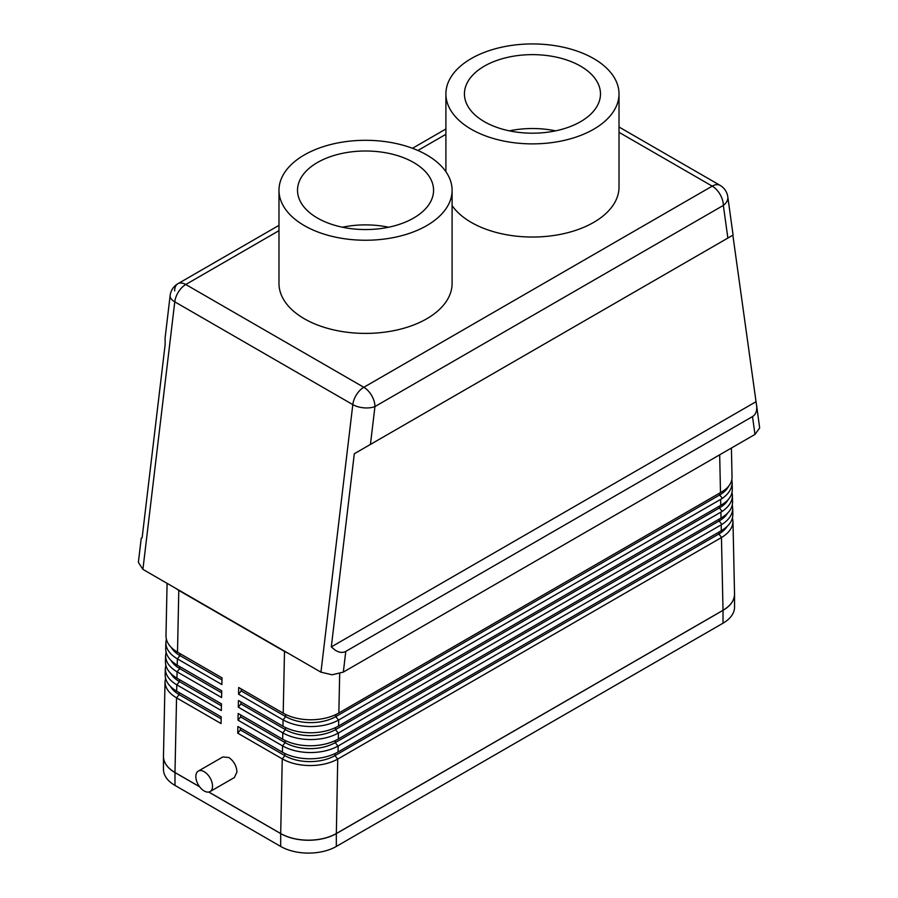 <?xml version="1.0" encoding="UTF-8"?>
<svg xmlns="http://www.w3.org/2000/svg" width="898" height="898" viewBox="0 0 898 898"><rect width="100%" height="100%" fill="white"/><g stroke="black" fill="none" stroke-linecap="round" stroke-linejoin="round"><path stroke-width="1.35" d="M756.722 406.626C756.935 411.396 755.532 414.719 752.502 416.582L345.786 651.398C342.666 653.093 339.085 652.644 335.055 650.062L331.306 646.908L354.306 453.748L732.858 235.186L756.722 406.626M752.502 416.582L754.971 434.43L759.663 427.964L756.565 405.11M445.902 128.986L412.474 148.293L445.902 128.986M177.905 283.712L177.905 283.712A15.737 15.737 0 0 0 170.149 295.476L165.075 338.131L165.142 344.529L142.142 537.7L141.244 538.205L138.371 562.35L142.905 569.377L174.773 301.818A15.737 9.081 -60 0 1 178.511 291.816A15.737 9.081 -60 0 1 185.774 284.498A15.737 9.081 -120 0 0 177.905 283.712L278.986 225.353L177.905 283.712A15.737 9.081 -120 0 0 174.65 290.918M240.361 727.93L240.361 729.939L284.868 755.633L282.253 758.889L280.692 833.535C288.449 837.868 297.721 840.09 308.519 840.18C319.306 840.079 328.589 837.868 336.346 833.524L337.727 759.102C329.993 763.322 320.777 765.489 310.079 765.567C299.292 765.444 290.02 763.21 282.253 758.889L237.746 733.183L237.88 726.504L282.399 752.198C290.166 756.531 299.438 758.731 310.214 758.799C320.844 758.653 330.015 756.442 337.727 752.176L721.622 530.527C728.918 526.138 732.645 520.896 732.835 514.801L732.824 514.251M732.476 517.809L732.981 521.412C732.79 527.609 729.008 532.952 721.622 537.453L337.895 759.001M721.453 537.554L723.013 610.292C730.523 605.813 734.362 600.459 734.542 594.229L734.53 593.657M165.995 635.526L165.984 636.042C166.164 642.306 170.003 647.671 177.501 652.161L178.792 590.413L175.121 587.977L320.945 672.164L332.114 674.802L343.328 672.097L345.786 651.398M731.836 479.655L732.151 482.596C731.993 488.534 728.738 493.799 722.385 498.379L338.535 720.095C330.812 724.316 321.596 726.482 310.888 726.561C300.112 726.437 290.84 724.203 283.072 719.882L238.565 694.176L238.7 687.498L283.207 713.192C290.986 717.524 300.258 719.725 311.034 719.792C321.664 719.646 330.834 717.435 338.535 713.169L722.374 491.532C728.693 487.558 731.915 482.866 732.038 477.467L732.027 476.917M165.176 674.533L165.165 675.049C165.344 681.313 169.183 686.678 176.682 691.168L221.189 716.873L221.054 723.552L176.547 697.858C169.048 693.368 165.21 688.025 165.019 681.829L165.546 678.192M163.47 755.903L163.458 756.442C163.638 762.671 167.477 768.026 174.987 772.505L176.547 697.858L179.151 694.603A35.404 20.441 180 0 1 170.609 686.622M732.263 505.091L732.701 508.47C732.521 514.588 728.918 519.908 721.891 524.443L337.996 746.092C330.262 750.324 321.046 752.479 310.349 752.569C299.573 752.434 290.29 750.212 282.533 745.879L238.015 720.185L238.161 713.506L282.668 739.2C290.436 743.533 299.719 745.722 310.495 745.789C321.125 745.643 330.284 743.443 337.996 739.177L721.88 517.529C728.828 513.286 732.386 508.234 732.566 502.352L732.555 501.802M732.05 492.351L732.42 495.528C732.297 501.533 728.873 506.831 722.138 511.411L338.265 733.094C330.531 737.325 321.316 739.481 310.618 739.57C299.842 739.436 290.57 737.213 282.803 732.88L238.284 707.186L238.43 700.496L282.937 726.201C290.716 730.523 299.988 732.723 310.764 732.79C321.394 732.645 330.554 730.433 338.265 726.168L722.138 504.53C728.738 500.433 732.128 495.561 732.308 489.915L732.285 489.365M165.445 661.523L165.434 662.05C165.614 668.303 169.453 673.68 176.951 678.17L221.469 703.864L221.323 710.554L176.816 684.848C169.318 680.37 165.479 675.027 165.299 668.819L165.816 665.182M165.715 648.524L165.703 649.041C165.894 655.304 169.733 660.681 177.232 665.171L221.739 690.865L221.593 697.544L177.086 671.85C169.587 667.36 165.748 662.017 165.569 655.821L166.085 652.184M177.501 652.161L222.008 677.867L221.873 684.545L177.355 658.851C169.868 654.361 166.018 649.018 165.838 642.822L166.355 639.185M198.29 771.113L222.827 756.947L228.788 757.497C233.839 761.01 236.556 765.859 236.937 772.067L234.344 777.556L210.098 791.553A11.797 6.814 60 0 1 200.995 788.399A11.797 6.814 60 0 1 195.843 776.512A11.797 6.814 60 0 1 198.29 771.113A11.797 6.814 60 0 1 207.382 774.278A11.797 6.814 60 0 1 212.534 786.154A11.797 6.814 60 0 1 210.098 791.553M221.963 679.842L179.97 655.596A35.404 20.441 180 0 1 171.428 647.615M280.692 833.535L208.807 792.025M199.581 786.704L174.987 772.505M178.792 590.413L284.498 651.443L283.207 713.192M221.694 692.841L179.701 668.595A35.404 20.441 180 0 1 171.159 660.625M221.424 705.85L179.432 681.604A35.404 20.441 180 0 1 170.878 673.623M241.169 688.923L241.169 690.932L285.687 716.626A35.404 20.441 0 0 0 335.762 716.626L719.657 494.989A35.404 20.441 0 0 0 728.615 486.256M241.169 690.932L238.565 694.176M240.9 701.933L240.9 703.931L285.407 729.636A35.404 20.441 0 0 0 335.482 729.636L719.388 507.987A35.404 20.441 0 0 0 728.065 499.771M240.9 703.931L238.284 707.186M240.63 714.931L240.63 716.941L285.137 742.635A35.404 20.441 0 0 0 335.212 742.635L719.118 520.986A35.404 20.441 0 0 0 727.56 513.185M240.63 716.941L238.015 720.185M221.155 718.849L179.151 694.603L179.151 692.594M240.361 729.939L237.746 733.183M284.868 753.512L284.868 755.633A35.404 20.441 0 0 0 334.943 755.633L718.849 533.996A35.404 20.441 0 0 0 727.099 526.497M288.741 653.564L284.498 651.443M755.858 401.799L331.306 646.908M354.306 453.748L732.858 235.186M754.971 434.43L343.328 672.097M723.013 610.292L336.346 833.524M142.905 569.377L175.121 587.977M734.53 593.847A39.344 22.719 180 0 1 734.542 594.285A39.344 22.719 180 0 1 723.013 610.348L336.335 833.602A39.344 22.719 180 0 1 280.692 833.602L208.718 792.047M199.67 786.816L174.987 772.561A39.344 22.719 180 0 1 163.458 756.509A39.344 22.719 180 0 1 163.47 756.06M734.542 594.285L734.542 607.138A39.344 22.719 180 0 1 723.013 623.201L336.335 846.444A39.344 22.719 180 0 1 280.692 846.444L174.987 785.413A39.344 22.719 180 0 1 163.458 769.35L163.458 756.509M619.014 93.908A86.556 49.974 180 0 1 565.583 140.077A86.556 49.974 180 0 1 471.259 129.245A86.556 49.974 180 0 1 445.902 93.908A86.556 49.974 180 0 1 499.333 47.74A86.556 49.974 180 0 1 593.657 58.572A86.556 49.974 180 0 1 619.014 93.908L619.014 187.065A86.556 49.974 180 0 1 565.583 233.233A86.556 49.974 180 0 1 471.259 222.401A86.556 49.974 180 0 1 452.098 205.631M580.557 66.138A68.023 39.276 180 0 1 600.481 93.908A68.023 39.276 180 0 1 558.489 130.199A68.023 39.276 180 0 1 484.359 121.679A68.023 39.276 180 0 1 464.434 93.908A68.023 39.276 180 0 1 506.427 57.629A68.023 39.276 180 0 1 580.557 66.138M509.368 130.85A68.023 39.276 180 0 1 555.548 130.85M278.986 190.275L278.986 283.431A86.556 49.974 0 0 0 304.343 318.768A86.556 49.974 0 0 0 398.667 329.6A86.556 49.974 0 0 0 452.098 283.431L452.098 190.275A86.556 49.974 0 0 0 426.741 154.939A86.556 49.974 0 0 0 332.417 144.107A86.556 49.974 0 0 0 278.986 190.275A86.556 49.974 0 0 0 304.343 225.611A86.556 49.974 0 0 0 398.667 236.443A86.556 49.974 0 0 0 452.098 190.275M317.443 218.046A68.023 39.276 180 0 1 297.519 190.275A68.023 39.276 180 0 1 339.511 153.996A68.023 39.276 180 0 1 413.641 162.504A68.023 39.276 180 0 1 433.566 190.275A68.023 39.276 180 0 1 391.573 226.565A68.023 39.276 180 0 1 317.443 218.046M388.632 227.216A68.023 39.276 0 0 0 342.452 227.216M170.149 295.476A15.737 7.655 6.8 0 0 170.126 295.97A15.737 7.655 6.8 0 0 174.773 301.818L352.813 404.616A15.737 7.655 6.8 0 0 363.903 407.838A15.737 7.655 6.8 0 0 374.949 406.558A15.737 9.081 -120 0 0 371.693 395.591A15.737 9.081 -120 0 0 363.825 387.285A15.737 9.081 120 0 0 356.551 394.604A15.737 9.081 120 0 0 352.813 404.616L320.945 672.164M370.436 444.431L374.949 406.558L723.35 205.406A15.737 10.316 -7.9 0 0 727.874 197.706A15.737 10.316 -7.9 0 0 727.807 196.83A15.737 15.737 0 0 0 720.084 185.358A15.737 9.081 120 0 0 719.489 185.055A15.737 9.081 120 0 0 712.226 186.133A15.737 9.081 60 0 1 720.095 194.439A15.737 9.081 60 0 1 723.35 205.406L727.863 238.071M619.014 132.32L712.226 186.133L363.825 387.285L185.774 284.498L278.986 230.674M338.86 712.978L339.68 673.668M338.041 751.985L338.176 745.991M721.184 524.87L721.307 530.718M338.322 738.987L338.445 732.993M720.903 512.174L721.027 518.034M338.591 725.988L338.714 719.994M719.68 454.815L720.488 492.654M720.634 499.49L720.757 505.338M179.97 653.587L179.97 655.596L177.355 658.851L177.232 665.171M176.951 678.17L177.086 671.85L179.701 668.595L179.701 666.597M176.682 691.168L176.816 684.848L179.432 681.604L179.432 679.595M285.137 740.502L285.137 742.635L282.533 745.879L282.399 752.198M285.407 727.503L285.407 729.636L282.803 732.88L282.668 739.2M285.687 714.505L285.687 716.626L283.072 719.882L282.937 726.201M719.657 493.125L719.657 494.989L722.385 498.379M335.762 714.606L335.762 716.626L338.535 720.095M719.388 506.135L719.388 507.987L722.138 511.411M335.482 727.616L335.482 729.636L338.265 733.094M719.118 519.134L719.118 520.986L721.891 524.443M335.212 740.614L335.212 742.635L337.996 746.092M718.849 532.132L718.849 533.996L721.622 537.453M334.943 753.613L334.943 755.633L337.727 759.102M417.896 150.482L445.902 134.307M174.987 785.413L174.987 772.561M280.692 846.444L280.692 833.602M723.013 623.201L723.013 610.348M336.335 846.444L336.335 833.602M165.03 681.548L163.47 756.172M165.299 668.55L165.165 674.78M165.569 655.551L165.434 661.77M167.084 583.33L165.984 635.773M165.838 642.541L165.715 648.771M732.139 482.305L732.297 489.635M731.41 448.035L732.038 477.186M732.42 495.236L732.566 502.083M732.701 508.178L732.835 514.52M732.97 521.121L734.53 593.937M619.014 127L720.084 185.358M727.807 196.83L733.082 235.063M445.902 171.72L445.902 93.908"/></g></svg>

